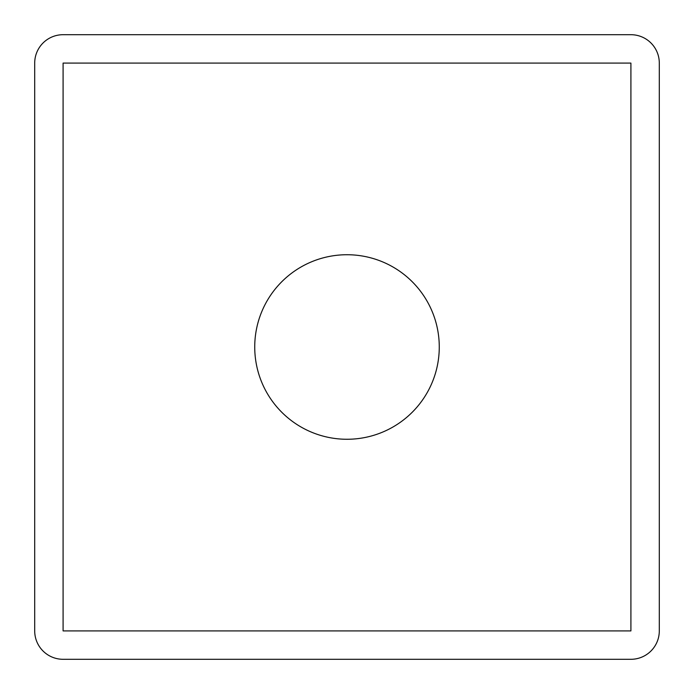 <?xml version="1.0" encoding="UTF-8"?>
<svg xmlns="http://www.w3.org/2000/svg" width="694" height="694" viewBox="0 0 694 694"><rect width="100%" height="100%" fill="white"/><g stroke="black" fill="none" stroke-linecap="round" stroke-linejoin="round"><path stroke-width="1.04" d="M659.3 630.907L659.3 63.093A28.393 28.393 0 0 0 630.907 34.7L63.093 34.7A28.393 28.393 0 0 0 34.7 63.093L34.7 630.907A28.393 28.393 0 0 0 63.093 659.3L630.907 659.3A28.393 28.393 0 0 0 659.3 630.907A28.393 28.393 0 0 1 630.907 659.3L63.093 659.3A28.393 28.393 0 0 1 34.7 630.907L34.7 63.093A28.393 28.393 0 0 1 63.093 34.7L630.907 34.7A28.393 28.393 0 0 1 659.3 63.093L659.3 630.907M63.093 630.907L63.093 63.093L630.907 63.093L630.907 630.907L63.093 630.907L630.907 630.907L630.907 63.093L63.093 63.093L63.093 630.907M254.733 347A92.267 92.267 0 0 1 347 254.733A92.267 92.267 0 0 1 439.267 347A92.267 92.267 0 0 1 347 439.267A92.267 92.267 0 0 1 254.733 347A92.267 92.267 0 0 0 347 439.267A92.267 92.267 0 0 0 439.267 347A92.267 92.267 0 0 0 347 254.733A92.267 92.267 0 0 0 254.733 347"/></g></svg>
